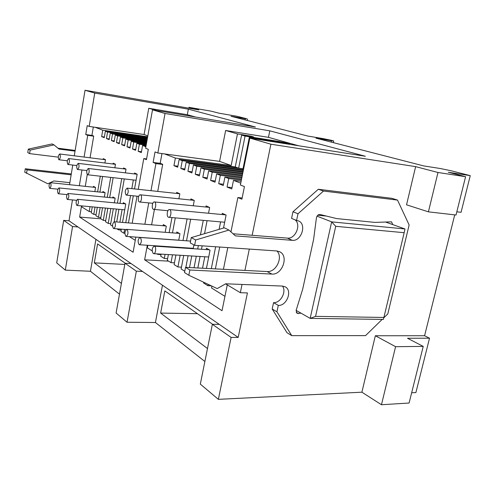 <?xml version="1.0" encoding="UTF-8"?>
<svg xmlns="http://www.w3.org/2000/svg" width="495" height="495" viewBox="0 0 495 495"><rect width="100%" height="100%" fill="white"/><g stroke="black" fill="none" stroke-linecap="round" stroke-linejoin="round"><path stroke-width="0.74" d="M81.526 205.883L79.652 217.07L133.112 252.227L135.847 237.093M132.19 223.22L137.035 196.187M138.26 189.325L143.773 158.567L146.576 158.932M93.685 136.187L87.708 135.345L84.1 157.045M81.947 169.995L79.336 185.724M100.869 218.827L79.652 217.07M250.755 136.453L250.823 136.119L237.464 133.898L231.196 165.503L219.594 161.376L157.837 153.017L155.028 151.928L153.116 162.434L160.38 163.362M240.762 183.15L233.473 180.353L231.765 188.942L227.056 187.048L228.74 178.54L224.922 177.074L223.251 185.514L218.703 183.688L220.343 175.317L216.649 173.9L215.022 182.21L210.623 180.44L212.225 172.198L208.649 170.831L207.065 179.011L202.808 177.297L204.373 169.185L200.914 167.861L199.367 175.911L195.247 174.252L196.769 166.271L193.421 164.983L191.912 172.916L187.921 171.307L189.406 163.449L186.163 162.199L184.691 170.008L180.817 168.455L182.271 160.708L179.128 159.501L177.693 167.199L173.937 165.689L175.36 158.054L231.196 165.503M243.231 134.813L243.125 135.339M182.271 160.708L243.014 168.733L238.646 168.158L245.062 136.094L279.613 141.564L279.502 142.09M280.306 142.214L280.399 141.78L289.866 143.624L284.043 142.808L249.332 137.325L242.835 169.643L243.435 169.859M238.646 168.158L235.261 166.951L241.61 135.098L245.062 136.094M250.823 136.119L253.527 136.892L241.61 135.098M249.332 137.325L252.846 138.563M252.889 138.359L258.712 139.491M147.306 245.266L144.639 259.813L222.038 310.718L227.279 284.879M223.431 269.299L227.793 247.593M230.961 231.87L237.866 197.536L242.135 198.006M162.676 164.458L155.913 163.591L150.981 190.686M148.76 202.907L144.868 224.26M144.639 259.813L168.585 261.143M252.153 235.298L270.913 144.212L249.827 138.093L240.384 185.012L244.443 186.584L241.894 199.207L237.866 197.536M249.827 138.093L365.329 156.253L269.794 130.835L165.033 113.479L152.503 109.847L145.617 148.277L148.302 149.323L146.446 159.668L143.773 158.567M147.844 135.853L144.088 134.516L89.199 126.411L87.213 125.643L85.74 134.529L92.15 135.438M207.485 348.548L160.634 313.081L197.449 313.688M121.411 283.387L94.304 262.87L124.802 264.435M395.592 346.686L423.231 346.401L409.099 403.029L381.459 404.737L395.592 346.686L375.34 335.746L361.894 392.195L381.459 404.737M411.654 392.789L415.899 392.566L429.518 338.203L407.521 338.264L423.231 346.401M160.634 313.081L164.829 290.899L212.646 324.312M94.304 262.87L97.577 243.911L125.266 263.26M361.894 392.195L218.363 399.347L200.327 384.12L212.361 324.305L231.115 337.423L238.194 337.411L219.273 324.367L212.361 324.305M127.036 322.245L136.335 271.155L142.504 271.446L131.064 263.563L125.018 263.247L116.102 313.013L127.036 322.245L155.436 322.517L162.465 285.207M155.436 322.517L204.881 361.499M125.018 263.247L136.335 271.155M65.303 270.128L56.708 262.87L63.682 220.368L72.548 226.562L65.303 270.128L90.436 271.266L95.925 239.339M72.548 226.562L77.993 226.976L69.022 220.795L63.682 220.368M90.436 271.266L119.481 294.16M331.149 142.071L331.44 140.728L315.965 138.161L423.726 165.918L440.346 168.523L450.896 170.713L470.25 175.638L461.068 212.293L456.829 211.798M470.25 175.638L448.297 172.248L465.591 176.703L456.025 215.016L428.41 211.848L406.537 204.812L415.633 166.636L270.913 144.212M429.518 338.203L424.586 335.728L375.34 335.746M218.363 399.347L231.115 337.423M245.006 119.883L245.235 118.726L231.029 116.282L307.754 136.045L323.117 138.606L331.644 140.357L333.704 140.976L331.44 140.728M424.586 335.728L454.719 214.867M188.83 108.182L188.991 107.328L211.26 111.189L218.957 113.176L237.266 116.337L246.77 118.757L245.235 118.726M465.591 176.703L437.988 172.489L428.41 211.848M437.988 172.489L415.633 166.636M74.275 155.814L85.029 90.263L198.897 109.921L188.991 107.328M152.503 109.847L255.432 127.011L188.36 109.166L187.32 114.716L148.766 108.263L144.088 134.516M195.649 117.043L187.32 114.716M243.967 135.03L243.887 135.457M298.733 145.778L268.463 137.344L225.64 130.482L219.594 161.376M269.794 130.835L268.463 137.344M259.516 139.615L266.496 140.71M287.001 142.826L286.933 143.16M188.36 109.166L94.737 93.079L89.199 126.411M219.273 324.367L142.504 271.446M131.064 263.563L77.993 226.976M72.759 165.058L69.535 184.691M72.468 199.924L69.022 220.795M165.033 113.479L157.837 153.017M317.79 215.214L325.45 215.987M385.71 222.088L404.984 228.962L404.168 232.7L335.728 226.314L315.569 316.367L383.891 317.456L404.168 232.7M238.194 337.411L247.426 292.935L240.329 292.694L242.03 284.446M244.92 270.406L249.313 249.072M85.029 90.263L94.737 93.079M148.766 108.263L156.618 110.533M225.64 130.482L237.464 133.898M280.399 141.78L279.613 141.564M259.541 139.503L258.755 139.281M266.514 140.605L267.38 140.852M87.708 135.345L85.74 134.529M155.913 163.591L153.116 162.434M240.329 292.694L225.578 283.858M315.569 316.367L310.161 318.384L383.353 319.417L383.891 317.456M404.984 228.962L331.662 221.871L335.728 226.314M317.01 216.154L331.662 221.871L310.161 318.384L296.121 310.365M88.469 168.535C89.626 171.053 89.341 173.132 87.615 174.772L87.436 174.716C86.285 172.186 86.569 170.107 88.296 168.479L88.469 168.535M77.777 199.386C78.866 201.88 78.612 203.909 77.003 205.475L76.781 205.394C75.698 202.894 75.958 200.865 77.567 199.312L77.777 199.386M78.365 163.424C79.454 165.862 79.175 167.885 77.536 169.488L77.369 169.432C76.292 166.982 76.57 164.965 78.21 163.375L78.365 163.424M68.18 193.533C69.207 195.946 68.954 197.92 67.425 199.448L67.221 199.38C66.2 196.954 66.454 194.981 67.988 193.465L68.18 193.533M68.817 158.592C69.838 160.955 69.572 162.923 68.013 164.488L67.858 164.445C66.844 162.069 67.116 160.102 68.669 158.549L68.817 158.592M59.097 187.989C60.068 190.328 59.821 192.252 58.36 193.749L58.175 193.681C57.216 191.33 57.463 189.412 58.917 187.927L59.097 187.989M59.777 154.019C60.743 156.315 60.483 158.227 58.998 159.761L58.856 159.718C57.896 157.416 58.156 155.498 59.641 153.976L59.777 154.019M50.49 182.735C51.406 185.006 51.171 186.881 49.772 188.347L49.605 188.286C48.696 186.002 48.937 184.134 50.329 182.674L50.49 182.735M124.889 233.287L123.886 233.213L120.928 231.363L121.318 229.154M121.157 230.064L118.528 229.866L116.845 228.814M113.312 208.772L110.509 224.854L112.557 226.135M110.719 223.635L108.238 223.431L105.503 221.729L107.836 208.277M105.707 220.541L103.294 220.343L100.633 218.685L102.508 207.795M100.832 217.534L98.474 217.336L95.882 215.715L97.317 207.318M96.073 214.601L93.784 214.403L91.253 212.825L92.268 206.861M91.439 211.736L89.205 211.544L81.83 206.935L81.997 205.926M129.35 236.622L135.259 240.316M145.889 146.749L142.579 145.481L141.316 152.571L138.148 151.297L139.398 144.262L136.818 143.272L135.581 150.263L132.499 149.026L133.724 142.084L131.218 141.118L130.006 148.024L127.005 146.817L128.205 139.967L125.767 139.027L124.579 145.839L121.659 144.664L122.834 137.907L120.458 136.991L119.295 143.717L116.455 142.572L117.606 135.902L115.298 135.011L114.153 141.65L111.387 140.537L112.52 133.947L110.267 133.081L109.148 139.633L106.456 138.55L107.564 132.047L105.367 131.206L104.272 137.672L101.642 136.62L102.731 130.191L95.176 127.295M93.32 127.017L91.928 135.345L93.704 136.069L90.065 157.794M87.25 174.574L85.282 186.343M94.861 191.59L95.56 187.475L93.475 186.33L93.332 187.19M90.034 206.656L89.205 211.544M104.891 163.004L105.466 159.65L103.282 158.647L103.152 159.44M100.293 176.208L97.62 191.868M95.021 207.114L93.784 214.403M99.922 192.103L102.595 176.468M104.352 197.053L105.101 192.704L102.904 191.503L102.756 192.394M100.151 207.578L98.474 217.336M114.852 167.793L115.465 164.241L113.163 163.189L113.021 164.006M110.713 177.389L107.267 197.344M105.416 208.055L103.294 220.343M109.692 197.579L113.138 177.662M114.351 202.82L115.156 198.21L112.841 196.948L112.681 197.876M110.824 208.55L108.238 223.431M125.353 172.848L126.015 169.086L123.583 167.972L123.434 168.826M121.714 178.633L117.426 203.117M116.387 209.057L114.159 221.766M116.721 221.958L118.949 209.286M119.988 203.358L124.282 178.924M122.506 222.428L125.767 204.027L123.323 202.69L123.15 203.662M122.11 209.577L119.877 222.218M118.689 228.956L118.528 229.866M134.529 188.923L137.152 174.209L134.584 173.027L134.43 173.918M133.353 179.951L131.812 188.632M130.587 195.531L125.755 222.694M124.567 229.408L123.886 233.213M128.465 222.917L133.297 195.803M147.677 136.768L102.731 130.191M101.642 136.62L104.383 137.004M147.572 137.363L105.367 131.206M147.485 137.858L107.564 132.047M106.456 138.55L109.265 138.947M147.374 138.464L110.267 133.081M147.281 138.977L112.52 133.947M111.387 140.537L114.277 140.939M147.17 139.609L115.298 135.011M147.077 140.135L117.606 135.902M116.455 142.572L119.425 142.987M146.959 140.79L120.458 136.991M146.86 141.341L122.834 137.907M121.659 144.664L124.709 145.084M146.737 142.016L125.767 139.027M146.638 142.585L128.205 139.967M127.005 146.817L130.142 147.244M146.514 143.284L131.218 141.118M146.409 143.872L133.724 142.084M132.499 149.026L135.723 149.465M146.279 144.596L136.818 143.272M146.167 145.208L139.398 144.262M138.148 151.297L141.465 151.742M142.579 145.481L146.031 145.963M211.371 285.85L207.919 285.714L203.569 282.998L203.717 282.255M200.679 280.826L198.328 279.724M183.707 255.482L181.121 268.971L184.771 271.254M181.467 267.158L177.928 266.978L174.104 264.584L175.923 255.012M174.432 262.839L171.01 262.653L167.298 260.333L168.387 254.56M167.613 258.65L164.297 258.464L160.702 256.212L161.092 254.121M161.005 254.591L157.794 254.393L156.946 253.867M147.844 245.297L147.368 247.884L152.157 250.872M211.934 286.11L211.557 287.991L224.953 296.356M164.606 153.933L175.36 158.054M161.97 153.574L160.188 163.288L162.7 164.315L157.732 191.404M154.421 209.459L151.606 224.804M165.163 232.316L166.301 226.24L163.331 224.612L163.121 225.751M159.34 246.065L159.266 246.467M157.88 253.923L157.794 254.393M162.484 246.683L162.558 246.275M178.893 198.78L179.833 193.811L176.703 192.376L176.505 193.409M171.969 217.577L169.148 232.619M166.537 246.541L166.462 246.943M165.07 254.356L164.297 258.464M169.779 247.166L169.859 246.758M172.47 232.873L175.298 217.874M178.726 240.242L179.963 233.733L176.808 232L176.585 233.195M173.962 247.03L173.887 247.432M172.495 254.807L171.01 262.653M177.315 247.661L177.396 247.259M193.242 205.778L194.263 200.444L190.928 198.91L190.717 199.999M187.104 218.914L182.977 240.545M181.64 247.543L181.56 247.939M180.161 255.272L177.928 266.978M185.105 248.174L185.186 247.778M186.522 240.799L190.662 219.229M189.573 248.069L189.492 248.465M188.088 255.748L185.854 267.362M189.511 267.554L191.757 255.971M193.161 248.707L193.898 244.907M208.531 213.258L209.651 207.51L206.093 205.877L205.871 207.028M203.278 220.343L200.45 234.878M198.365 245.57L197.697 249.01M196.292 256.243L194.046 267.783M197.833 267.981L200.079 256.472M201.49 249.257L202.164 245.829M204.54 233.671L207.077 220.683M206.446 268.426L210.041 250.21L206.452 248.243L206.192 249.567M204.775 256.757L202.523 268.222M223.505 228.059L226.097 215.065L222.292 213.32L222.051 214.527M220.591 221.878L219.106 229.358M215.653 246.758L211.303 268.674M208.191 284.353L207.919 285.714M215.368 268.884L219.724 247.036M173.937 165.689L177.878 166.19M235.261 166.951L179.128 159.501M180.817 168.455L184.889 168.968M242.835 169.643L186.163 162.199M243.305 170.49L189.406 163.449M187.921 171.307L192.116 171.833M243.113 171.443L193.421 164.983M242.952 172.241L196.769 166.271M195.247 174.252L199.584 174.791M242.754 173.238L200.914 167.861M242.587 174.073L204.373 169.185M202.808 177.297L207.294 177.841M242.377 175.112L208.649 170.831M242.204 175.985L212.225 172.198M210.623 180.44L215.263 180.997M241.981 177.074L216.649 173.9M241.795 177.99L220.343 175.317M218.703 183.688L223.499 184.251M241.566 179.128L224.922 177.074M241.374 180.093L228.74 178.54M227.056 187.048L232.025 187.624M233.473 180.353L241.133 181.288M169.766 209.67C171.864 210.511 170.88 217.695 168.727 217.293L168.362 217.181C166.283 216.303 167.273 209.175 169.426 209.571L169.766 209.67M154.589 246.269C156.507 247.222 155.671 253.997 153.679 253.669L153.246 253.527C151.6 250.402 151.909 247.939 154.174 246.133L154.589 246.269M154.65 202.022C156.618 202.808 155.659 209.775 153.642 209.385L153.32 209.292C151.371 208.469 152.336 201.545 154.347 201.935L154.65 202.022M140.363 237.588C141.904 240.582 141.607 242.965 139.472 244.747L139.089 244.617C137.554 241.61 137.858 239.221 139.992 237.464L140.363 237.588M140.543 194.888C142.387 195.612 141.452 202.387 139.565 202.01L139.274 201.917C137.443 201.156 138.383 194.424 140.271 194.801L140.543 194.888M127.06 229.47C128.502 232.353 128.211 234.661 126.194 236.4L125.848 236.282C124.418 233.38 124.709 231.072 126.732 229.358L127.06 229.47M127.339 188.205C128.78 191.027 128.459 193.328 126.392 195.104L126.132 195.024C124.709 192.184 125.031 189.888 127.097 188.131L127.339 188.205M114.599 221.859C115.941 224.643 115.663 226.883 113.751 228.579L113.435 228.467C112.099 225.671 112.39 223.437 114.296 221.76L114.599 221.859M392.776 224.588L391.52 221.834L374.851 222.397L336.619 218.573L320.197 214.533C318.229 214.354 316.967 215.492 316.41 217.949L313.595 239.5L302.655 289.315L296.109 310.427L297.037 313.341L301.115 313.217M273.556 302.643L272.194 308.991L276.922 311.8L278.301 305.396L273.556 302.643C280.622 303.206 286.859 291.586 282.453 286.073L225.701 283.79L217.212 288.591L188.824 275.257L184.517 272.553L185.526 267.343L267.096 271.551C276.099 272.516 283.425 257.146 276.903 250.965M188.824 275.257L189.845 270.004L271.873 274.075C282.268 275.177 289.08 255.946 279.731 251.776L276.773 250.959L194.628 245.316L195.661 239.988L191.256 237.6L224.334 227.811L228.956 230.064L235.397 235.874L292.291 240.329C301.375 241.554 307.005 224.099 298.51 220.943L298.268 220.838M195.661 239.988L228.956 230.064M194.628 245.316L190.241 242.878L191.256 237.6M189.845 270.004L185.526 267.343M276.922 311.8L291.759 335.653L365.527 335.629L382.177 319.399M272.194 308.991L287.001 332.702L291.759 335.653M383.792 317.827L387.795 313.923L409.13 224.971L397.522 200.091L323.495 191.045L298.002 213.772L296.567 220.442L298.51 220.943M323.495 191.045L318.31 189.263L392.052 198.347L397.522 200.091M318.31 189.263L292.984 211.773L298.002 213.772M292.984 211.773L291.567 218.382L296.567 220.442M294.983 219.792C301.554 224.569 295.441 239.227 287.354 238.107L233.065 233.77M282.459 286.073L285.337 286.896C292.669 290.59 286.766 306.083 278.301 305.396M387.381 222.657L387.399 221.983M30.139 150.115L54.005 144.893L52.055 143.94L28.308 149.119L30.139 150.115L29.601 153.611L58.243 157.144M71.299 173.949L25.282 168.77L24.75 172.217L47.811 183.769L53.875 180.953L69.869 182.655M54.005 144.893L58.998 149.063L75.042 151.13M28.308 149.119L27.77 152.596L29.601 153.611M25.282 168.77L27.089 169.878L26.551 173.349M27.089 169.878L71.156 174.815M57.983 148.215L75.16 150.437M271.873 274.075L267.096 271.551M287.354 238.107L292.291 240.329M298.411 313.601L296.22 312.345M333.339 142.634L333.698 140.988M247.321 120.477L247.605 119.035M87.615 174.772L136.069 180.26M88.296 168.479L137.146 174.24M77.003 205.475L124.74 209.812M77.567 199.312L125.507 203.884M77.536 169.488L86.873 170.571M78.21 163.375L126.002 169.135M67.425 199.448L76.564 200.314M67.988 193.465L114.951 198.099M68.013 164.488L76.824 165.54M68.669 158.549L115.453 164.309M58.36 193.749L66.967 194.591M58.917 187.927L104.946 192.617M58.998 159.761L67.332 160.776M59.641 153.976L105.454 159.724M49.772 188.347L57.903 189.17M50.329 182.674L95.448 187.413M168.727 217.293L224.668 222.236M169.426 209.571L225.671 214.867M153.679 253.669L208.698 256.998M154.174 246.133L209.23 249.771M153.642 209.385L167.923 210.715M154.347 201.935L209.335 207.368M139.472 244.747L193.236 248.311M139.992 237.464L190.581 241.09M139.565 202.01L152.813 203.303M140.271 194.801L194.046 200.345M126.194 236.4L178.745 240.168M126.732 229.358L179.376 233.405M126.392 195.104L138.73 196.354M127.097 188.131L179.704 193.755M113.751 228.579L126.182 229.531M114.296 221.76L165.8 225.968M279.731 251.776L279.372 251.596M285.337 286.896L285.009 286.716"/></g></svg>
